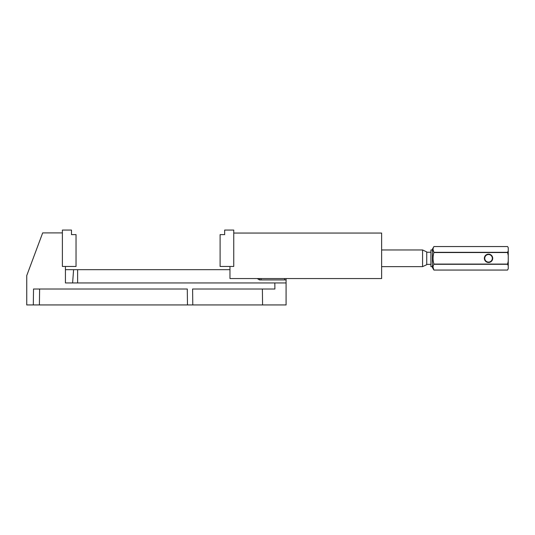 <?xml version="1.0" encoding="UTF-8"?>
<svg xmlns="http://www.w3.org/2000/svg" width="535" height="535" viewBox="0 0 535 535"><rect width="100%" height="100%" fill="white"/><g stroke="black" fill="none" stroke-linecap="round" stroke-linejoin="round"><path stroke-width="0.8" d="M262.558 304.937L286.078 304.937L286.078 282.948L274.829 282.948L274.896 289.014L192.607 289.014L192.781 304.937L262.558 304.937L262.384 289.014M192.781 304.937L187.471 304.937L187.29 289.014L39.617 289.014L39.396 304.937L187.471 304.937M39.396 304.937L33.31 304.937L33.524 289.014L39.617 289.014L33.524 289.014M62.388 232.906L42.673 232.906L26.75 275.578L26.75 304.937L33.31 304.937M65.424 266.457L65.424 282.948L274.829 282.948M286.078 278.554L286.078 279.919L259.535 279.919L261.053 279.919L261.053 278.554M286.078 279.919L286.078 282.948M257.261 278.554L259.535 279.919L259.535 278.554L259.535 279.919L257.261 278.554M77.615 282.948L77.615 269.68L229.963 269.68M72.613 282.948L73.596 269.68L65.424 269.68M77.615 269.68L73.596 269.68M233.755 233.053L381.622 233.053L381.622 278.554L229.963 278.554L229.963 266.457M508.25 268.577L508.25 265.768L507.595 264.283L433.912 264.283C432.761 266.203 432.761 268.129 433.912 270.061L507.595 270.061L508.25 268.577L507.595 270.061L433.912 270.061L433.036 267.172M433.912 270.061L432.42 267.48L432.42 249.129L433.912 246.555L507.595 246.555L508.25 247.692L507.595 246.555L433.912 246.555C432.761 248.474 432.761 250.393 433.912 252.326L507.595 252.326L508.25 250.848L508.25 255.496L507.595 252.533L433.912 252.533C432.761 256.379 432.761 260.231 433.912 264.083L507.595 264.083L508.25 261.12L508.25 255.496M433.036 249.444L433.912 252.533M508.25 250.848L508.25 248.033M508.25 261.12L508.25 265.768M492.708 258.305A4.173 4.173 0 0 1 486.449 261.916A4.173 4.173 0 0 1 486.449 254.693A4.173 4.173 0 0 1 492.708 258.305M432.42 266.644L430.909 266.644L430.909 249.965L432.42 249.965M430.909 264.37L426.736 264.37M422.563 266.644L422.563 249.965L426.736 251.911L426.736 264.705L422.563 266.644L381.622 266.644M492.327 258.305A3.792 3.792 0 0 0 486.643 255.021A3.792 3.792 0 0 0 486.643 261.588A3.792 3.792 0 0 0 492.327 258.305M233.755 230.063L224.66 230.063L224.66 234.611L220.106 234.611L220.106 266.457L233.755 266.457L233.755 230.063M71.489 230.063L62.388 230.063L62.388 266.457L76.037 266.457L76.037 234.611L71.489 234.611L71.489 230.063M284.627 279.919L284.587 278.554M430.909 252.239L426.736 252.239M422.563 249.965L381.622 249.965"/></g></svg>
